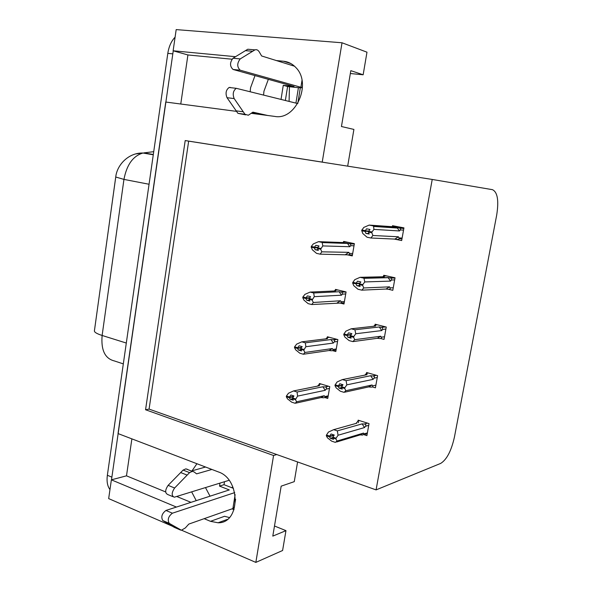 <?xml version="1.0" encoding="UTF-8"?>
<svg xmlns="http://www.w3.org/2000/svg" width="592" height="592" viewBox="0 0 592 592"><rect width="100%" height="100%" fill="white"/><g stroke="black" fill="none" stroke-linecap="round" stroke-linejoin="round"><path stroke-width="0.89" d="M263.588 94.89L263.951 91.235L268.346 79.328M250.194 91.494L250.557 87.757L255.004 75.598M196.929 463.728L192.023 470.832M204.151 518.673L210.5 521.33L218.078 522.773C240.559 523.439 240.826 479.039 218.337 471.913L118.03 433.573L165.753 102.039L236.497 111.37M210.5 521.33L224.553 516.283L229.363 517.556M180.76 104.014L187.916 54.952L173.13 50.786L176.179 29.6L342.021 42.772L366.981 52.185L363.155 74.784L350.819 70.655L341.451 126.518L353.905 129.426L347.682 166.152M171.872 525.999L108.669 498.605L111.377 479.838L176.416 507.063M131.883 438.864L126.488 475.835L111.377 479.838M300.314 87.89L297.813 103.378M342.021 42.772L322.226 162.112L185.2 140.563L145.558 409.753L273.571 455.5L255.84 562.4L282.599 550.501L285.966 530.639L274.488 526.007M255.84 562.4L181.589 530.21M251.297 113.316L274.718 116.409C295.748 120.694 312.199 83.45 295.785 67.473C292.322 63.803 288.215 61.723 283.472 61.228L276.375 60.562M235.505 56.691L173.13 50.786M454.419 437.155L496.695 215.074C498.96 200.57 497.546 192.104 492.455 189.677L432.227 179.45L188.663 141.14L149.08 409.094L376.075 489.895L440.677 463.41C446.738 459.658 451.311 450.904 454.419 437.155M350.338 73.519L363.155 74.784M285.966 530.639L272.794 536.115L281.17 486.158L294.261 481.659L297.591 461.96M210.019 496.185L205.498 487.608M234.062 509.675L232.027 508.854M376.075 489.895L432.227 179.45M94.55 329.855L115.684 177.356M135.731 153.92L142.968 153.025C133.089 155.903 126.747 164.694 123.95 179.406L115.751 177.023M273.571 455.5L276.79 454.552M149.08 409.094L145.558 409.753M188.663 141.14L185.2 140.563M322.226 162.112L325.326 162.637M388.626 289.333L392.807 290.295L395.034 277.781L383.757 275.287L383.616 276.087L384.341 276.73L360.099 277.315L363.925 278.173L388.056 277.552L390.55 281.104L391.467 280.001L394.657 279.905M383.616 276.072L383.017 276.76M380.604 338.483L384.053 339.379L386.258 327.036L375.106 324.216L375.624 326.037L351.167 328.804L354.941 329.781L379.294 326.976L381.759 330.565L382.676 329.418L385.903 329.026M372.346 386.924L375.417 387.827L377.592 375.646L366.574 372.509L367.018 374.699L342.354 379.583L346.083 380.678L370.644 375.735L373.086 379.376L374.003 378.177L377.259 377.504M364.065 434.713L366.899 435.638L369.038 423.613L358.153 420.172L357.975 421.164M394.235 239.072L401.672 240.544L403.936 227.861L392.511 225.7L392.4 226.336L393.177 226.751L369.164 225.093L373.041 225.841L396.936 227.469L399.459 230.961L400.37 229.918L403.537 230.118M392.259 227.15L392.163 227.691M340.252 303.111L343.989 304.022L346.068 291.923L335.464 289.407L335.338 290.139M332.563 350.627L335.819 351.53L337.877 339.586L327.383 336.767L327.25 337.573M324.779 397.513L327.753 398.431L329.781 386.635L319.414 383.52L319.266 384.408M346.794 254.73L352.27 255.899L354.379 243.638L343.641 241.432L343.53 242.084M401.975 238.842L399.082 238.709M126.488 475.835L165.656 491.937M176.793 496.51L190.987 502.349M191.667 491.9L196.233 500.647M231.968 59.207L187.916 54.952M111.496 479.801L173.256 50.816M109.971 489.584C107.433 486.195 106.56 481.422 107.359 475.265L167.81 53.369C168.89 46.472 171.317 41.07 175.091 37.178M318.03 249.787L315.144 249.72L318.304 250.394L317.608 247.782L319.044 245.976L315.876 245.31L314.441 247.108L311.288 246.435L313.309 243.919L318.526 241.662L322.152 242.424L347.437 243.305L350.568 243.889L350.753 245.68L354.009 245.784M314.441 247.108L311.288 246.435M347.526 242.232L343.412 242.076L342.872 242.542M343.412 242.076L343.9 242.579L318.526 241.662M313.235 247.049L311.192 246.997L312.332 249.787L316.565 253.376L320.183 254.16L347.711 254.849C349.317 254.945 349.887 254.464 349.421 253.42L348.843 252.347L321.804 251.822L320.657 249.217L317.482 248.536M320.657 249.217L322.795 245.924L349.813 246.716L350.753 245.68M322.152 242.424L322.795 245.924M320.79 248.455L317.608 247.782M347.437 243.305L349.813 246.716M345.513 254.553L348.843 252.347M311.163 247.19L314.315 247.863L315.144 249.72M321.804 251.822L320.183 254.16M317.63 247.752L314.315 247.863M317.919 247.397L314.411 247.301M311.192 246.997L314.345 247.671M402.116 238.073L398.949 237.917L398.431 236.793L372.871 235.498L370.925 237.999L367.062 237.229L362.763 233.492L361.742 230.554L364.598 230.725M361.742 230.554L365.109 231.22L365.819 233.374L369.193 234.04L368.453 232.086L371.843 232.752L371.983 231.968L368.587 231.302L369.985 229.467L366.611 228.808L365.168 230.836L361.808 230.177L363.806 227.417L369.164 225.093M368.564 231.42L365.109 231.22M361.705 230.754L365.072 231.42M365.205 230.636L361.838 229.977M365.168 230.836L368.779 231.05M369.001 233.544L365.819 233.374M398.949 237.917C399.356 239.02 398.742 239.516 397.106 239.412L394.871 239.101L398.431 236.793M370.925 237.999L394.871 239.101M372.871 235.498L371.843 232.752M368.453 232.086L368.587 231.302M396.936 227.469L400.333 228.216L400.37 229.918M373.041 225.841L373.589 226.447L373.937 229.385L399.459 230.961M371.983 231.968L373.937 229.385M391.993 226.669L397.891 226.714M309.387 300.077L306.715 300.233L309.838 301.01L309.002 299.263L310.563 296.651L307.44 295.882L305.997 297.746L302.882 296.977L304.91 294.372L310.097 292.093L313.679 292.966L339.149 291.745L342.028 292.167L342.442 294.12L345.721 293.95M305.997 297.746L302.882 296.977M338.032 290.013L335.22 290.139L334.302 290.975M335.22 290.139L335.657 290.916L310.097 292.093M304.044 297.465L302.764 297.724L303.948 300.151L308.166 303.644L311.74 304.54L339.438 303.104C341.044 303.171 341.606 302.719 341.133 301.757L340.548 300.766L313.309 302.482L312.139 300.048L309.002 299.263M312.139 300.048L314.278 296.666L341.495 295.201L342.442 294.12M313.679 292.966L314.278 296.666M312.265 299.3L309.128 298.523M339.149 291.745L341.495 295.201M337.248 302.852L340.548 300.766M302.764 297.724L305.872 298.494L306.715 300.233M313.309 302.482L311.74 304.54M309.446 298.102L305.872 298.494M309.734 297.732L305.968 297.939M302.793 297.532L305.909 298.301M300.854 349.724L298.398 350.064L301.483 350.938L300.758 348.577L302.201 346.638L299.115 345.772L297.672 347.704L294.594 346.838L296.622 344.137L301.779 341.843L305.324 342.82L330.972 339.564L333.533 339.852C334.806 340.237 335.042 340.933 334.236 341.932L337.544 341.495M297.672 347.704L294.594 346.838M329.404 337.307L327.132 337.588L325.852 338.839M327.132 337.588L327.517 338.631L301.779 341.843M295.408 347.267L294.468 347.571L295.674 349.85L299.87 353.246L303.407 354.245L329.093 350.523L331.276 350.745C332.874 350.782 333.429 350.36 332.948 349.472L332.349 348.555L304.917 352.462L303.74 350.183L300.64 349.31M303.74 350.183L305.879 346.727L333.296 343.064L334.236 341.932M305.324 342.82L305.879 346.727M303.859 349.45L300.758 348.577M330.972 339.564L333.296 343.064M329.093 350.523L332.349 348.555M294.468 347.571L297.547 348.444L298.398 350.064M304.917 352.462L303.407 354.245M301.38 347.741L297.547 348.444M301.668 347.356L297.643 347.896M294.505 347.386L297.576 348.251M292.426 398.756L290.198 399.23L293.24 400.192L292.381 398.682L293.95 395.952L290.901 394.997L289.451 396.995L286.417 396.033L288.445 393.243L293.573 390.927L297.073 392.015L322.899 386.761L325.097 386.961C326.666 387.249 327.013 387.967 326.14 389.129L329.47 388.433M289.451 396.995L286.417 396.033M321.123 384.038L319.147 384.43L317.512 386.125M319.147 384.43L319.48 385.732L293.573 390.927M295.911 403.13L321.049 397.58L323.276 397.772C324.823 397.772 325.356 397.373 324.867 396.573L324.261 395.722L296.644 401.768L295.445 399.644L292.381 398.682M295.445 399.644L297.598 396.107L325.193 390.306L326.14 389.129M296.644 401.768L295.186 403.285L291.693 402.175L287.512 398.875L286.291 396.758L287.039 396.425M319.48 385.732L318.651 385.895M297.073 392.015L297.598 396.107M295.571 398.919L292.507 397.957M322.899 386.761L325.193 390.306M321.049 397.58L324.261 395.722M286.291 396.758L289.333 397.72L290.198 399.23M293.425 396.677L289.333 397.72M293.713 396.277L289.421 397.18M286.321 396.573L289.362 397.535M393.258 287.749L390.061 287.89L389.529 286.846L363.732 287.964L361.838 290.161L357.997 289.259L353.742 285.64L352.669 283.087L354.186 282.843M352.706 282.887L356.029 283.657L356.754 285.677L360.084 286.454L359.329 284.619L362.681 285.396L362.815 284.619L359.462 283.849L360.868 281.94L357.531 281.178L356.088 283.279L352.765 282.517L354.778 279.653L360.099 277.315M359.699 283.524L356.029 283.657M352.669 283.087L355.992 283.849M356.125 283.08L352.802 282.317M356.088 283.279L359.98 283.146M359.721 285.566L356.754 285.677M390.061 287.89C390.476 288.911 389.869 289.384 388.248 289.31L386.021 289.029L389.529 286.846M361.838 290.161L386.021 289.029M363.732 287.964L362.681 285.396M359.329 284.619L359.462 283.849M388.056 277.552L391.208 278.107L391.467 280.001M363.925 278.173L364.783 281.94L390.55 281.104M362.815 284.619L364.783 281.94M382.809 276.767L383.601 276.013L386.731 275.946M384.519 336.767L381.292 337.203L380.752 336.241L354.712 339.697L352.884 341.606L349.117 340.6L344.855 337.07L343.76 334.687L344.796 334.369M343.797 334.487L347.075 335.361L347.815 337.255L351.108 338.136L350.338 336.426L353.646 337.299L353.779 336.537L350.464 335.664L351.877 333.681L348.584 332.815L347.141 334.991L343.856 334.117L345.876 331.165L351.167 328.804M351.034 334.872L347.075 335.361M343.76 334.687L347.038 335.553M347.171 334.791L343.893 333.925M347.141 334.991L351.315 334.473M350.553 336.907L347.815 337.255M381.292 337.203C381.722 338.143 381.122 338.587 379.502 338.535L377.282 338.298L380.752 336.241M352.884 341.606L377.282 338.298M354.712 339.697L353.646 337.299M350.338 336.426L350.464 335.664M379.294 326.976L382.136 327.346L382.676 329.418M354.941 329.781L355.748 333.755L381.759 330.565M353.779 336.537L355.748 333.755M373.752 326.251L374.943 325.038L377.319 324.779M375.898 385.148L372.642 385.866L372.087 384.978L345.824 390.713L344.056 392.341L340.333 391.216L336.086 387.79L334.976 385.57L335.768 385.222M335.005 385.377L338.247 386.347L339.001 388.123L342.25 389.099L341.466 387.508L344.736 388.485L344.862 387.73L341.599 386.761L343.012 384.711L339.756 383.742L338.313 385.984L335.072 385.015L337.092 381.966L342.354 379.583M342.494 385.466L338.247 386.347M334.976 385.57L338.21 386.539M338.343 385.792L335.102 384.822M338.313 385.984L342.775 385.052M341.51 387.597L339.001 388.123M372.642 385.866C373.078 386.717 372.486 387.138 370.873 387.116L368.668 386.916L372.087 384.978M344.87 392.156L368.668 386.916M345.824 390.713L344.736 388.485M341.466 387.508L341.599 386.761M370.644 375.735L373.101 375.979C374.507 376.334 374.81 377.067 374.003 378.177M346.083 380.678L346.845 384.852L373.086 379.376M344.862 387.73L346.845 384.852M366.167 374.869L367.018 374.699M364.82 375.136L366.396 373.419L368.402 373.027M367.388 432.893L364.102 433.884L363.54 433.07L337.055 441.025L335.346 442.372L331.668 441.144L327.435 437.814L326.31 435.756L326.954 435.394M326.34 435.571L329.537 436.63L330.306 438.287L333.518 439.36L332.719 437.888L335.945 438.961L336.078 438.221L332.852 437.148L334.265 435.031L331.054 433.973L329.603 436.274L326.399 435.209L328.427 432.071L333.659 429.666L337.344 430.872L362.112 423.865L364.524 427.55L365.449 426.299L368.727 425.345M334.073 435.32L329.537 436.63M326.31 435.756L329.507 436.822M329.633 436.082L326.436 435.016M329.603 436.274L334.095 434.972M332.778 437.569L330.306 438.287M364.102 433.884L362.637 435.068L360.158 434.891L363.54 433.07M336.641 441.987L360.158 434.891M337.055 441.025L335.945 438.961M332.719 437.888L332.852 437.148M362.112 423.865L364.317 424.035C365.923 424.301 366.3 425.056 365.449 426.299M337.344 430.872L338.062 435.246L364.524 427.55M336.078 438.221L338.062 435.246M356.784 423.213L333.659 429.666M356.014 423.428L357.953 421.171L358.53 422.725M357.953 421.171L359.751 420.675M234.728 492.611L172.398 513.197L165.938 510.459L229.311 489.932L219.521 486.099L224.02 484.685L224.494 481.725M233.433 488.348L224.02 484.685M219.521 486.099L219.995 483.116M191.394 471.01L205.542 467.021M211.914 469.456L196.596 473.859L194.058 471.898L192.319 471.373L189.581 472.616L174.625 488C171.517 492.707 171.391 495.778 174.263 497.213L229.045 480.312M187.605 469.389L185.858 468.857L183.106 470.085L168.121 485.359C165.005 490.035 164.887 493.099 167.773 494.542L172.923 496.666M183.106 470.085L189.581 472.616M180.634 472.542L187.116 475.087M165.938 510.459C161.882 513.597 160.832 516.964 162.778 520.546L169.223 523.335L181.404 530.225L185.355 527.923L188.781 524.098L232.885 508.558L234.328 507.107M180.686 530.129L174.307 527.361L162.778 520.546M169.223 523.335C167.299 519.746 168.35 516.365 172.398 513.197M178.777 529.085L172.39 526.31M297.702 103.556L236.267 88.319C233.13 90.754 232.434 94.172 234.166 98.575L244.984 114.286L237.932 113.346L227.017 97.695L234.166 98.575M281.045 99.323L283.272 85.315L294.061 86.513L233.033 69.456L240.219 70.204C236.926 67.007 236.933 63.248 240.226 58.911L254.945 49.869C256.639 49.328 258.075 50.009 259.252 51.911L261.627 55.966L294.52 66.215M285.374 100.425L287.594 86.513L283.272 85.315M287.594 86.513L298.346 87.705L302.098 87.742L300.891 87.268L240.219 70.204M254.945 49.869L247.782 49.232L233.011 58.223C229.711 62.53 229.718 66.274 233.033 69.456M245.347 50.631L252.525 51.275M244.984 114.286L248.351 115.225L252.888 112.154L267.717 115.484M260.783 114.567L252.207 112.65M230.303 87.424L229.104 87.49C225.966 89.91 225.271 93.314 227.017 97.695M245.687 114.87L237.932 113.346M243.186 111.777L236.112 110.845M232.893 487.016L231.65 487.66M289.458 86.721L289.088 101.373M298.412 87.712L295.926 103.104M290.85 63.551L283.472 61.228M149.058 184.253L123.95 179.406L102.12 335.464C96.54 333.666 93.987 332.031 94.446 330.573L115.699 177.378M126.303 343.042L102.12 335.464C100.906 350.101 104.976 358.589 114.33 360.928L123.314 363.888M153.728 151.678L143.871 152.884L153.321 154.497M107.359 475.265L111.77 477.108M167.81 53.369L172.694 53.842M349.635 243.608L354.349 243.771M352.684 253.48L349.421 253.42M348.533 254.863L352.432 254.923M399.171 227.794L403.892 228.112M341.34 292.011L345.587 291.804M344.418 301.543L341.133 301.757M340.659 303.023L344.204 302.786M333.155 339.793L336.878 339.312M336.256 348.991L332.948 349.472M332.793 350.523L336.071 350.042M325.067 386.961L328.516 386.258L325.097 386.961M328.197 395.833L324.867 396.573M390.283 277.84L394.76 277.722M381.507 327.221L385.259 326.784M372.856 375.95L376.253 375.261M364.317 424.035L367.506 423.125M235.128 494.623L232.885 508.558M168.121 485.359L174.625 488M301.994 80.408L300.891 87.268M233.011 58.223L240.226 58.911M227.328 519.391L218.078 522.773M115.714 177.267C116.839 164.879 128.671 152.544 142.968 153.025L153.276 154.793M350.575 243.882L354.312 244.008M347.659 243.467L322.322 242.587M397.713 228.061L373.589 226.447M400.34 228.209L403.833 228.445M342.028 292.167L346.061 291.967M334.606 290.961L335.198 290.376M333.533 339.845L337.137 339.386M325.926 338.824L326.355 338.328M324.912 397.41L328.049 396.714M388.248 277.692L364.073 278.321M391.216 278.099L394.997 277.996M382.136 327.346L385.784 326.917M373.101 375.979L376.408 375.306M364.184 434.595L367.247 433.67M185.858 468.857L192.319 471.373M235.594 499.278L234.262 507.507M302.497 85.241L302.098 87.742M229.104 87.49L236.267 88.319"/></g></svg>
